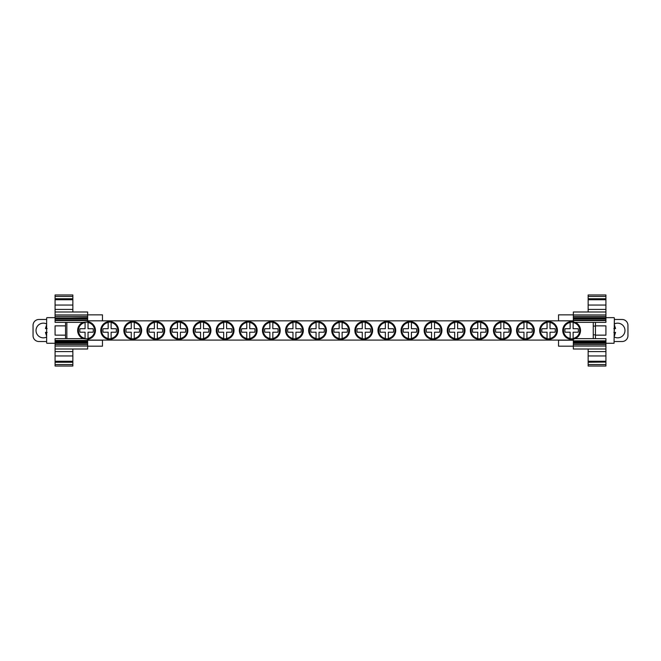 <?xml version="1.0" encoding="UTF-8"?>
<svg xmlns="http://www.w3.org/2000/svg" width="661" height="661" viewBox="0 0 661 661"><rect width="100%" height="100%" fill="white"/><g stroke="black" fill="none" stroke-linecap="round" stroke-linejoin="round"><path stroke-width="0.99" d="M614.358 330.467L614.358 317.949L614.358 330.467M46.642 330.467L46.642 317.949L46.642 330.467M88.029 338.688A8.353 8.353 0 0 1 85.071 338.688L85.071 332.21L80.006 332.21A6.767 6.767 0 0 1 80.006 328.715L85.071 328.715L85.071 322.246A8.353 8.353 0 0 1 88.029 322.246L88.029 322.51A8.089 8.089 0 0 1 88.029 338.415L88.029 338.688M82.931 322.353L55.086 322.353L55.086 320.56L87.657 320.56L87.657 321.833L82.931 322.353A8.882 8.882 0 0 0 83.079 338.647L87.657 339.118L87.657 343.299L55.086 343.299L55.086 346.042L87.657 346.042L87.657 343.299M87.657 339.275A8.882 8.882 0 0 0 87.657 321.651M111.131 338.688A8.353 8.353 0 0 1 108.164 338.688L108.164 332.21L103.108 332.21A6.767 6.767 0 0 1 103.108 328.715L108.164 328.715L108.164 322.246A8.353 8.353 0 0 1 111.131 322.246L111.131 322.51A8.089 8.089 0 0 1 111.131 338.415L111.131 338.688M109.652 339.349A8.882 8.882 0 0 0 118.534 330.467A8.882 8.882 0 0 0 109.652 321.577A8.882 8.882 0 0 0 100.761 330.467A8.882 8.882 0 0 0 109.652 339.349M134.233 338.688A8.353 8.353 0 0 1 131.266 338.688L131.266 332.21L126.21 332.21A6.767 6.767 0 0 1 126.21 328.715L131.266 328.715L131.266 322.246A8.353 8.353 0 0 1 134.233 322.246L134.233 322.51A8.089 8.089 0 0 1 134.233 338.415L134.233 338.688M132.745 339.349A8.882 8.882 0 0 0 141.636 330.467A8.882 8.882 0 0 0 132.745 321.577A8.882 8.882 0 0 0 123.863 330.467A8.882 8.882 0 0 0 132.745 339.349M157.326 338.688A8.353 8.353 0 0 1 154.368 338.688L154.368 332.21L149.303 332.21A6.767 6.767 0 0 1 149.303 328.715L154.368 328.715L154.368 322.246A8.353 8.353 0 0 1 157.326 322.246L157.326 322.51A8.089 8.089 0 0 1 157.326 338.415L157.326 338.688M155.847 339.349A8.882 8.882 0 0 0 164.729 330.467A8.882 8.882 0 0 0 155.847 321.577A8.882 8.882 0 0 0 146.965 330.467A8.882 8.882 0 0 0 155.847 339.349M180.428 338.688A8.353 8.353 0 0 1 177.462 338.688L177.462 332.21L172.405 332.21A6.767 6.767 0 0 1 172.405 328.715L177.462 328.715L177.462 322.246A8.353 8.353 0 0 1 180.428 322.246L180.428 322.51A8.089 8.089 0 0 1 180.428 338.415L180.428 338.688M178.949 339.349A8.882 8.882 0 0 0 187.831 330.467A8.882 8.882 0 0 0 178.949 321.577A8.882 8.882 0 0 0 170.059 330.467A8.882 8.882 0 0 0 178.949 339.349M203.53 338.688A8.353 8.353 0 0 1 200.564 338.688L200.564 332.21L195.507 332.21A6.767 6.767 0 0 1 195.507 328.715L200.564 328.715L200.564 322.246A8.353 8.353 0 0 1 203.53 322.246L203.53 322.51A8.089 8.089 0 0 1 203.53 338.415L203.53 338.688M202.043 339.349A8.882 8.882 0 0 0 210.933 330.467A8.882 8.882 0 0 0 202.043 321.577A8.882 8.882 0 0 0 193.161 330.467A8.882 8.882 0 0 0 202.043 339.349M226.624 338.688A8.353 8.353 0 0 1 223.666 338.688L223.666 332.21L218.609 332.21A6.767 6.767 0 0 1 218.609 328.715L223.666 328.715L223.666 322.246A8.353 8.353 0 0 1 226.624 322.246L226.624 322.51A8.089 8.089 0 0 1 226.624 338.415L226.624 338.688M225.145 339.349A8.882 8.882 0 0 0 234.027 330.467A8.882 8.882 0 0 0 225.145 321.577A8.882 8.882 0 0 0 216.263 330.467A8.882 8.882 0 0 0 225.145 339.349M249.726 338.688A8.353 8.353 0 0 1 246.768 338.688L246.768 332.21L241.703 332.21A6.767 6.767 0 0 1 241.703 328.715L246.768 328.715L246.768 322.246A8.353 8.353 0 0 1 249.726 322.246L249.726 322.51A8.089 8.089 0 0 1 249.726 338.415L249.726 338.688M248.247 339.349A8.882 8.882 0 0 0 257.129 330.467A8.882 8.882 0 0 0 248.247 321.577A8.882 8.882 0 0 0 239.365 330.467A8.882 8.882 0 0 0 248.247 339.349M272.828 338.688A8.353 8.353 0 0 1 269.862 338.688L269.862 332.21L264.805 332.21A6.767 6.767 0 0 1 264.805 328.715L269.862 328.715L269.862 322.246A8.353 8.353 0 0 1 272.828 322.246L272.828 322.51A8.089 8.089 0 0 1 272.828 338.415L272.828 338.688M271.349 339.349A8.882 8.882 0 0 0 280.231 330.467A8.882 8.882 0 0 0 271.349 321.577A8.882 8.882 0 0 0 262.458 330.467A8.882 8.882 0 0 0 271.349 339.349M295.921 338.688A8.353 8.353 0 0 1 292.963 338.688L292.963 332.21L287.907 332.21A6.767 6.767 0 0 1 287.907 328.715L292.963 328.715L292.963 322.246A8.353 8.353 0 0 1 295.921 322.246L295.921 322.51A8.089 8.089 0 0 1 295.921 338.415L295.921 338.688M294.442 339.349A8.882 8.882 0 0 0 303.333 330.467A8.882 8.882 0 0 0 294.442 321.577A8.882 8.882 0 0 0 285.56 330.467A8.882 8.882 0 0 0 294.442 339.349M319.023 338.688A8.353 8.353 0 0 1 316.065 338.688L316.065 332.21L311 332.21A6.767 6.767 0 0 1 311 328.715L316.065 328.715L316.065 322.246A8.353 8.353 0 0 1 319.023 322.246L319.023 322.51A8.089 8.089 0 0 1 319.023 338.415L319.023 338.688M317.544 339.349A8.882 8.882 0 0 0 326.427 330.467A8.882 8.882 0 0 0 317.544 321.577A8.882 8.882 0 0 0 308.662 330.467A8.882 8.882 0 0 0 317.544 339.349M342.125 338.688A8.353 8.353 0 0 1 339.159 338.688L339.159 332.21L334.102 332.21A6.767 6.767 0 0 1 334.102 328.715L339.159 328.715L339.159 322.246A8.353 8.353 0 0 1 342.125 322.246L342.125 322.51A8.089 8.089 0 0 1 342.125 338.415L342.125 338.688M340.646 339.349A8.882 8.882 0 0 0 349.529 330.467A8.882 8.882 0 0 0 340.646 321.577A8.882 8.882 0 0 0 331.756 330.467A8.882 8.882 0 0 0 340.646 339.349M365.227 338.688A8.353 8.353 0 0 1 362.261 338.688L362.261 332.21L357.204 332.21A6.767 6.767 0 0 1 357.204 328.715L362.261 328.715L362.261 322.246A8.353 8.353 0 0 1 365.227 322.246L365.227 322.51A8.089 8.089 0 0 1 365.227 338.415L365.227 338.688M363.74 339.349A8.882 8.882 0 0 0 372.63 330.467A8.882 8.882 0 0 0 363.74 321.577A8.882 8.882 0 0 0 354.858 330.467A8.882 8.882 0 0 0 363.74 339.349M388.321 338.688A8.353 8.353 0 0 1 385.363 338.688L385.363 332.21L380.298 332.21A6.767 6.767 0 0 1 380.298 328.715L385.363 328.715L385.363 322.246A8.353 8.353 0 0 1 388.321 322.246L388.321 322.51A8.089 8.089 0 0 1 388.321 338.415L388.321 338.688M386.842 339.349A8.882 8.882 0 0 0 395.724 330.467A8.882 8.882 0 0 0 386.842 321.577A8.882 8.882 0 0 0 377.96 330.467A8.882 8.882 0 0 0 386.842 339.349M411.423 338.688A8.353 8.353 0 0 1 408.457 338.688L408.457 332.21L403.4 332.21A6.767 6.767 0 0 1 403.4 328.715L408.457 328.715L408.457 322.246A8.353 8.353 0 0 1 411.423 322.246L411.423 322.51A8.089 8.089 0 0 1 411.423 338.415L411.423 338.688M409.944 339.349A8.882 8.882 0 0 0 418.826 330.467A8.882 8.882 0 0 0 409.944 321.577A8.882 8.882 0 0 0 401.053 330.467A8.882 8.882 0 0 0 409.944 339.349M434.525 338.688A8.353 8.353 0 0 1 431.559 338.688L431.559 332.21L426.502 332.21A6.767 6.767 0 0 1 426.502 328.715L431.559 328.715L431.559 322.246A8.353 8.353 0 0 1 434.525 322.246L434.525 322.51A8.089 8.089 0 0 1 434.525 338.415L434.525 338.688M433.038 339.349A8.882 8.882 0 0 0 441.928 330.467A8.882 8.882 0 0 0 433.038 321.577A8.882 8.882 0 0 0 424.155 330.467A8.882 8.882 0 0 0 433.038 339.349M457.619 338.688A8.353 8.353 0 0 1 454.661 338.688L454.661 332.21L449.604 332.21A6.767 6.767 0 0 1 449.604 328.715L454.661 328.715L454.661 322.246A8.353 8.353 0 0 1 457.619 322.246L457.619 322.51A8.089 8.089 0 0 1 457.619 338.415L457.619 338.688M456.14 339.349A8.882 8.882 0 0 0 465.022 330.467A8.882 8.882 0 0 0 456.14 321.577A8.882 8.882 0 0 0 447.257 330.467A8.882 8.882 0 0 0 456.14 339.349M480.721 338.688A8.353 8.353 0 0 1 477.763 338.688L477.763 332.21L472.698 332.21A6.767 6.767 0 0 1 472.698 328.715L477.763 328.715L477.763 322.246A8.353 8.353 0 0 1 480.721 322.246L480.721 322.51A8.089 8.089 0 0 1 480.721 338.415L480.721 338.688M479.242 339.349A8.882 8.882 0 0 0 488.124 330.467A8.882 8.882 0 0 0 479.242 321.577A8.882 8.882 0 0 0 470.351 330.467A8.882 8.882 0 0 0 479.242 339.349M503.822 338.688A8.353 8.353 0 0 1 500.856 338.688L500.856 332.21L495.8 332.21A6.767 6.767 0 0 1 495.8 328.715L500.856 328.715L500.856 322.246A8.353 8.353 0 0 1 503.822 322.246L503.822 322.51A8.089 8.089 0 0 1 503.822 338.415L503.822 338.688M502.335 339.349A8.882 8.882 0 0 0 511.226 330.467A8.882 8.882 0 0 0 502.335 321.577A8.882 8.882 0 0 0 493.453 330.467A8.882 8.882 0 0 0 502.335 339.349M526.916 338.688A8.353 8.353 0 0 1 523.958 338.688L523.958 332.21L518.902 332.21A6.767 6.767 0 0 1 518.902 328.715L523.958 328.715L523.958 322.246A8.353 8.353 0 0 1 526.916 322.246L526.916 322.51A8.089 8.089 0 0 1 526.916 338.415L526.916 338.688M525.437 339.349A8.882 8.882 0 0 0 534.319 330.467A8.882 8.882 0 0 0 525.437 321.577A8.882 8.882 0 0 0 516.555 330.467A8.882 8.882 0 0 0 525.437 339.349M550.018 338.688A8.353 8.353 0 0 1 547.06 338.688L547.06 332.21L541.995 332.21A6.767 6.767 0 0 1 541.995 328.715L547.06 328.715L547.06 322.246A8.353 8.353 0 0 1 550.018 322.246L550.018 322.51A8.089 8.089 0 0 1 550.018 338.415L550.018 338.688M548.539 339.349A8.882 8.882 0 0 0 557.421 330.467A8.882 8.882 0 0 0 548.539 321.577A8.882 8.882 0 0 0 539.657 330.467A8.882 8.882 0 0 0 548.539 339.349M575.26 322.353L573.343 321.907L573.343 320.56L605.914 320.56L605.914 322.353L575.26 322.353A8.882 8.882 0 0 1 575.103 338.647M573.343 321.742A8.882 8.882 0 0 0 562.751 330.467A8.882 8.882 0 0 0 573.343 339.184L575.087 338.647L605.914 338.647L605.914 343.299L573.343 343.299L573.343 339.043M573.12 338.688A8.353 8.353 0 0 1 570.154 338.688L570.154 332.21L565.097 332.21A6.767 6.767 0 0 1 565.097 328.715L570.154 328.715L570.154 322.246A8.353 8.353 0 0 1 573.12 322.246L573.12 322.51A8.089 8.089 0 0 1 573.12 338.415L573.12 338.688M595.462 322.353L595.462 325.856L605.914 325.856L605.914 335.177L595.462 335.177L595.462 338.647M65.538 338.647L65.522 335.135L55.086 335.135L55.086 325.856L65.522 325.856L65.538 335.135M65.522 335.177L55.086 335.135M46.642 337.052A7.329 7.329 0 0 1 36.025 330.5A7.329 7.329 0 0 1 46.642 323.948M614.358 323.948A7.329 7.329 0 0 1 624.976 330.5A7.329 7.329 0 0 1 614.358 337.052M573.12 322.51L573.12 328.715L578.177 328.715A6.767 6.767 0 0 1 578.177 332.21L573.12 332.21L573.12 338.415M550.018 322.51L550.018 328.715L555.075 328.715A6.767 6.767 0 0 1 555.075 332.21L550.018 332.21L550.018 338.415M526.916 322.51L526.916 328.715L531.981 328.715A6.767 6.767 0 0 1 531.981 332.21L526.916 332.21L526.916 338.415M503.822 322.51L503.822 328.715L508.879 328.715A6.767 6.767 0 0 1 508.879 332.21L503.822 332.21L503.822 338.415M480.721 322.51L480.721 328.715L485.777 328.715A6.767 6.767 0 0 1 485.777 332.21L480.721 332.21L480.721 338.415M457.619 322.51L457.619 328.715L462.683 328.715A6.767 6.767 0 0 1 462.683 332.21L457.619 332.21L457.619 338.415M434.525 322.51L434.525 328.715L439.582 328.715A6.767 6.767 0 0 1 439.582 332.21L434.525 332.21L434.525 338.415M411.423 322.51L411.423 328.715L416.48 328.715A6.767 6.767 0 0 1 416.48 332.21L411.423 332.21L411.423 338.415M388.321 322.51L388.321 328.715L393.386 328.715A6.767 6.767 0 0 1 393.386 332.21L388.321 332.21L388.321 338.415M365.227 322.51L365.227 328.715L370.284 328.715A6.767 6.767 0 0 1 370.284 332.21L365.227 332.21L365.227 338.415M342.125 322.51L342.125 328.715L347.182 328.715A6.767 6.767 0 0 1 347.182 332.21L342.125 332.21L342.125 338.415M319.023 322.51L319.023 328.715L324.08 328.715A6.767 6.767 0 0 1 324.08 332.21L319.023 332.21L319.023 338.415M295.921 322.51L295.921 328.715L300.986 328.715A6.767 6.767 0 0 1 300.986 332.21L295.921 332.21L295.921 338.415M272.828 322.51L272.828 328.715L277.884 328.715A6.767 6.767 0 0 1 277.884 332.21L272.828 332.21L272.828 338.415M249.726 322.51L249.726 328.715L254.782 328.715A6.767 6.767 0 0 1 254.782 332.21L249.726 332.21L249.726 338.415M226.624 322.51L226.624 328.715L231.689 328.715A6.767 6.767 0 0 1 231.689 332.21L226.624 332.21L226.624 338.415M203.53 322.51L203.53 328.715L208.587 328.715A6.767 6.767 0 0 1 208.587 332.21L203.53 332.21L203.53 338.415M180.428 322.51L180.428 328.715L185.485 328.715A6.767 6.767 0 0 1 185.485 332.21L180.428 332.21L180.428 338.415M157.326 322.51L157.326 328.715L162.391 328.715A6.767 6.767 0 0 1 162.391 332.21L157.326 332.21L157.326 338.415M134.233 322.51L134.233 328.715L139.289 328.715A6.767 6.767 0 0 1 139.289 332.21L134.233 332.21L134.233 338.415M111.131 322.51L111.131 328.715L116.187 328.715A6.767 6.767 0 0 1 116.187 332.21L111.131 332.21L111.131 338.415M88.029 322.51L88.029 328.715L93.085 328.715A6.767 6.767 0 0 1 93.085 332.21L88.029 332.21L88.029 338.415M45.427 328.542L46.642 324.824L45.427 328.542L47.154 328.542M47.154 332.392L45.427 332.392L46.642 336.11L45.427 332.392M615.573 332.392L614.358 336.11L615.573 332.392L613.846 332.392M613.846 328.542L615.573 328.542L614.358 324.824L615.573 328.542M614.358 341.522L622.084 341.522A5.866 5.866 0 0 0 627.95 335.656L627.95 325.344A5.866 5.866 0 0 0 622.084 319.478L614.358 319.478M46.642 341.522L38.916 341.522A5.866 5.866 0 0 1 33.05 335.656L33.05 325.344A5.866 5.866 0 0 1 38.916 319.478L46.642 319.478M573.343 320.155L605.914 320.155L605.914 317.701L573.343 317.701L573.343 320.56M87.657 317.916L87.657 320.155L55.086 320.155L55.086 316.429L87.657 316.429L87.657 317.916L55.086 317.916M87.657 317.701L55.086 318.115M83.096 338.647L55.086 338.647L55.086 343.299M588.15 298.937L588.15 296.442L605.914 296.442L605.914 299.359L588.15 299.359L588.15 298.937L605.914 298.937M605.914 298.755L588.15 298.755M588.15 362.245L605.914 362.063L588.15 362.245L588.15 366.037L605.914 366.037L605.914 362.245M72.85 362.245L55.086 362.245L72.85 362.063L72.85 364.558L55.086 364.558L55.086 366.037L72.85 366.037L72.85 364.558M72.85 298.755L55.086 298.755L55.086 296.442L72.85 296.442L72.85 299.359L55.086 299.359L55.086 298.755M605.914 318.941L573.343 318.941M55.086 318.941L87.657 318.941M588.15 311.992L588.15 309.414L605.914 309.414L605.914 317.701M605.914 309.414L605.914 299.359L588.15 299.359L605.914 299.359L588.15 299.359L588.15 309.414M605.914 362.063L605.914 361.253L588.15 361.253L588.15 362.063M588.15 349.008L588.15 355.949L605.914 355.949L605.914 346.042L573.343 346.042L573.343 343.299M55.086 362.245L55.086 364.558M87.657 346.042L87.657 349.008L55.086 349.008L55.086 355.949L72.85 355.949L72.85 349.008M72.85 362.063L72.85 361.253L55.086 361.253L55.086 362.063M72.85 309.414L72.85 299.359L55.086 299.359L55.086 309.414L72.85 309.414L72.85 311.992M87.657 316.429L87.657 314.958L55.086 314.958L55.086 309.414M573.343 317.701L573.343 316.429L605.914 316.429M605.914 346.042L605.914 343.299M55.086 314.958L55.086 316.429M55.086 311.992L87.657 311.992L87.657 314.958M605.914 296.442L605.914 294.963L588.15 294.963L588.15 296.442M588.15 361.641L605.914 361.641L588.15 361.641M585.745 349.008L605.914 349.008L573.343 349.008L573.343 346.042M55.086 361.641L72.85 361.641L55.086 361.641M72.85 296.442L72.85 294.963L55.086 294.963L55.086 296.442M55.086 346.042L55.086 349.008L74.28 349.008M605.914 314.958L573.343 314.958L573.343 316.429M573.343 314.958L573.343 311.992L605.914 311.992M605.914 355.949L605.914 361.253M588.15 361.253L588.15 355.949M55.086 361.253L55.086 355.949M72.85 355.949L72.85 361.253M55.086 325.881L65.538 325.881L65.522 322.353M595.462 335.177L595.462 325.856L605.914 325.881M570.154 338.415A8.089 8.089 0 0 1 570.154 322.51M547.06 338.415A8.089 8.089 0 0 1 547.06 322.51M523.958 338.415A8.089 8.089 0 0 1 523.958 322.51M500.856 338.415A8.089 8.089 0 0 1 500.856 322.51M477.763 338.415A8.089 8.089 0 0 1 477.763 322.51M454.661 338.415A8.089 8.089 0 0 1 454.661 322.51M431.559 338.415A8.089 8.089 0 0 1 431.559 322.51M408.457 338.415A8.089 8.089 0 0 1 408.457 322.51M385.363 338.415A8.089 8.089 0 0 1 385.363 322.51M362.261 338.415A8.089 8.089 0 0 1 362.261 322.51M339.159 338.415A8.089 8.089 0 0 1 339.159 322.51M316.065 338.415A8.089 8.089 0 0 1 316.065 322.51M292.963 338.415A8.089 8.089 0 0 1 292.963 322.51M269.862 338.415A8.089 8.089 0 0 1 269.862 322.51M246.768 338.415A8.089 8.089 0 0 1 246.768 322.51M223.666 338.415A8.089 8.089 0 0 1 223.666 322.51M200.564 338.415A8.089 8.089 0 0 1 200.564 322.51M177.462 338.415A8.089 8.089 0 0 1 177.462 322.51M154.368 338.415A8.089 8.089 0 0 1 154.368 322.51M131.266 338.415A8.089 8.089 0 0 1 131.266 322.51M108.164 338.415A8.089 8.089 0 0 1 108.164 322.51M85.071 338.415A8.089 8.089 0 0 1 85.071 322.51M573.343 346.182L558.537 346.182L558.537 340.217L573.343 340.217M605.914 335.135L595.462 335.135M573.343 320.808L558.537 320.808L558.537 314.843L573.343 314.843M87.657 340.217L102.463 340.217L102.463 346.182L87.657 346.182M87.657 314.843L102.463 314.843L102.463 320.808L87.657 320.808M65.522 338.606L66.852 338.606M87.657 320.841L573.343 320.841M66.852 338.647L66.852 322.353M87.657 340.093L573.343 340.093M593.256 338.647L593.256 322.353M605.914 343.274L614.061 343.274L614.358 317.949M46.642 317.949L46.642 342.976M605.914 318.544L573.343 318.544M573.343 317.916L605.914 317.916M605.914 341.985L573.343 341.985M573.343 342.456L605.914 342.456M573.343 343.084L605.914 343.084M55.086 318.544L87.657 318.544M55.086 343.084L87.657 343.084M55.086 342.456L87.657 342.456M55.086 298.937L72.85 298.937M605.914 341.423L573.343 341.423M87.657 344.571L55.086 344.571M55.086 341.985L87.657 341.985M588.15 299.359L605.914 299.359M605.914 351.586L588.15 351.586M605.914 364.558L588.15 364.558M72.85 351.586L55.086 351.586M72.85 299.359L55.086 299.359L72.85 299.359M605.914 340.845L573.343 340.845M605.914 344.571L573.343 344.571M55.086 341.423L87.657 341.423M588.15 305.052L605.914 305.052M605.914 299.747L588.15 299.747M72.85 299.747L55.086 299.747M55.086 305.052L72.85 305.052M55.086 340.845L87.657 340.845M55.086 340.44L87.657 340.44M595.462 334.83L593.256 334.83M46.939 343.274L55.086 343.274M46.939 317.652L55.086 317.652M614.061 317.652L605.914 317.652M595.462 326.096L593.256 326.096"/></g></svg>
